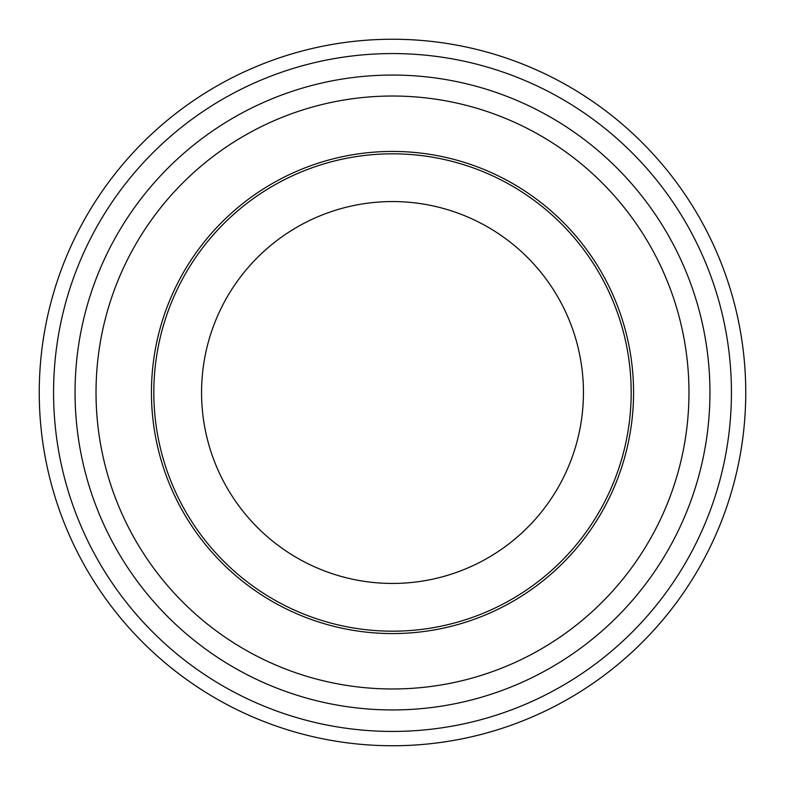 <?xml version="1.0" encoding="UTF-8"?>
<svg xmlns="http://www.w3.org/2000/svg" width="785" height="785" viewBox="0 0 785 785"><rect width="100%" height="100%" fill="white"/><g stroke="black" fill="none" stroke-linecap="round" stroke-linejoin="round"><path stroke-width="1.18" d="M392.5 153.821A238.679 238.679 0 0 0 153.821 392.5A238.679 238.679 0 0 0 392.5 631.179A238.679 238.679 0 0 0 631.179 392.5A238.679 238.679 0 0 0 392.5 153.821M392.5 151.436A241.064 241.064 0 0 0 151.436 392.5A241.064 241.064 0 0 0 392.5 633.564A241.064 241.064 0 0 0 633.564 392.5A241.064 241.064 0 0 0 392.5 151.436M392.5 709.944A317.444 317.444 0 0 1 75.056 392.5A317.444 317.444 0 0 1 392.5 75.056A317.444 317.444 0 0 1 709.944 392.5A317.444 317.444 0 0 1 392.5 709.944A317.444 317.444 0 0 0 709.944 392.5A317.444 317.444 0 0 0 392.5 75.056M392.5 53.566A338.934 338.934 0 0 1 731.434 392.5A338.934 338.934 0 0 1 392.5 731.434A338.934 338.934 0 0 1 53.566 392.5A338.934 338.934 0 0 1 392.5 53.566M392.5 39.25A353.25 353.25 0 0 1 745.75 392.5A353.25 353.25 0 0 1 392.5 745.75A353.25 353.25 0 0 1 39.25 392.5A353.25 353.25 0 0 1 392.5 39.25M392.5 201.559A190.941 190.941 0 0 0 201.559 392.5A190.941 190.941 0 0 0 392.5 583.441A190.941 190.941 0 0 0 583.441 392.5A190.941 190.941 0 0 0 392.5 201.559M392.5 688.975A296.475 296.475 0 0 1 96.025 392.5A296.475 296.475 0 0 1 392.5 96.025A296.475 296.475 0 0 1 688.975 392.5A296.475 296.475 0 0 1 392.5 688.975"/></g></svg>
